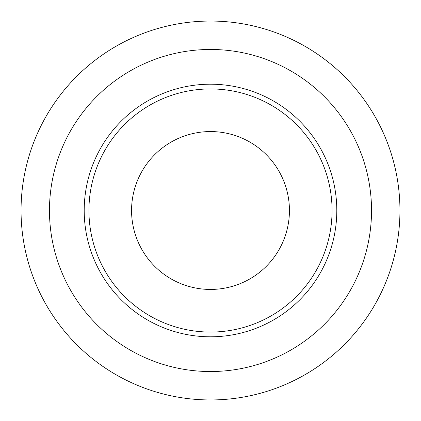 <?xml version="1.0" encoding="UTF-8"?>
<svg xmlns="http://www.w3.org/2000/svg" width="421" height="421" viewBox="0 0 421 421"><rect width="100%" height="100%" fill="white"/><g stroke="black" fill="none" stroke-linecap="round" stroke-linejoin="round"><path stroke-width="0.63" d="M336.8 210.5A126.3 126.3 0 0 0 210.5 84.2A126.3 126.3 0 0 0 84.2 210.5A126.3 126.3 0 0 0 210.5 336.8A126.3 126.3 0 0 0 336.8 210.5M21.05 210.5A189.45 189.45 0 0 0 210.5 399.95A189.45 189.45 0 0 0 399.95 210.5A189.45 189.45 0 0 0 210.5 21.05A189.45 189.45 0 0 0 21.05 210.5M49.468 210.5A161.032 161.032 0 0 0 210.5 371.532A161.032 161.032 0 0 0 371.532 210.5A161.032 161.032 0 0 0 210.5 49.468A161.032 161.032 0 0 0 49.468 210.5M88.936 210.5A121.564 121.564 0 0 0 210.5 332.064A121.564 121.564 0 0 0 332.064 210.5A121.564 121.564 0 0 0 210.5 88.936A121.564 121.564 0 0 0 88.936 210.5M289.438 210.5A78.938 78.938 0 0 0 210.5 131.562A78.938 78.938 0 0 0 131.562 210.5A78.938 78.938 0 0 0 210.5 289.438A78.938 78.938 0 0 0 289.438 210.5"/></g></svg>

